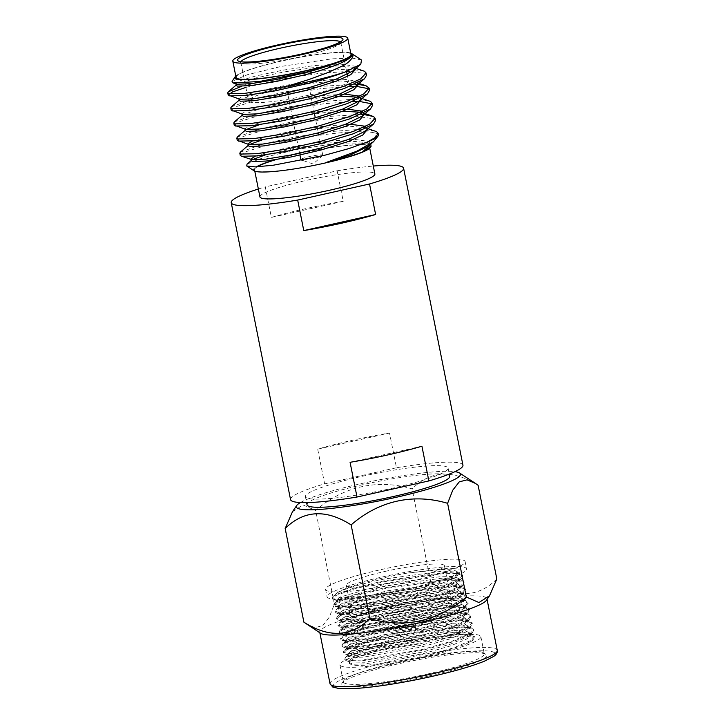 <?xml version="1.0" encoding="UTF-8"?>
<svg xmlns="http://www.w3.org/2000/svg" width="725" height="725" viewBox="0 0 725 725"><rect width="100%" height="100%" fill="white"/><g stroke="black" fill="none" stroke-linecap="round" stroke-linejoin="round"><path stroke-width="0.54" stroke-dasharray="3.62 2.72" d="M361.929 476.361A72.754 8.963 168.7 0 1 448.086 468.132A72.754 8.963 168.7 0 1 391.563 488.423A72.754 8.963 168.7 0 1 305.406 496.652A72.754 8.963 168.7 0 1 361.929 476.361M307.028 504.79A72.754 8.963 168.7 0 1 363.56 484.508A72.754 8.963 168.7 0 1 449.718 476.28M290.553 499.616A87.897 10.83 168.7 0 1 324.628 483.847L317.695 449.128A87.897 10.83 168.7 0 1 351.906 440.392A87.897 10.83 168.7 0 1 389.533 433.042L396.475 467.761A87.897 10.83 168.7 0 1 462.94 465.169M343.233 201.333A87.897 10.83 -11.3 0 0 305.606 208.682A87.897 10.83 -11.3 0 0 271.386 217.418L265.287 186.887L337.134 170.81L343.233 201.333L271.386 217.418M337.134 170.81A87.897 10.83 168.7 0 1 373.293 166.043M258.354 189.007A87.897 10.83 168.7 0 1 265.287 186.887M324.628 483.847L396.475 467.761M389.533 433.042L317.695 449.128M421.923 446.219L350.075 462.305M296.253 90.009A11.165 1.377 -11.3 0 0 287.58 93.117A11.165 1.377 -11.3 0 0 300.793 91.858A11.165 1.377 -11.3 0 0 309.466 88.749A11.165 1.377 -11.3 0 0 296.253 90.009M303.648 160.007A11.165 1.377 -11.3 0 0 314.088 158.394A11.165 1.377 -11.3 0 0 322.58 155.603A11.165 1.377 -11.3 0 0 322.761 155.277A11.165 1.377 -11.3 0 0 309.548 156.546A11.165 1.377 -11.3 0 0 300.875 159.654M275.736 159.699A58.607 7.223 168.7 0 1 300.05 153.428A58.607 7.223 168.7 0 1 369.451 146.803A58.607 7.223 168.7 0 1 323.912 163.143A58.607 7.223 168.7 0 1 254.511 169.768A58.607 7.223 168.7 0 1 257.194 166.823M259.94 196.919A58.607 7.223 168.7 0 1 305.479 180.579A58.607 7.223 168.7 0 1 374.879 173.955M274.485 159.89A59.722 7.359 168.7 0 1 299.824 153.337A59.722 7.359 168.7 0 1 370.267 147.565M247.026 164.113L264.199 157.298L298.265 149.205L338.947 143.052L368.998 143.133L370.81 144.03M376.139 138.91L374.29 132.856A69.763 8.6 -11.3 0 1 378.441 134.832M236.667 84.118L235.852 83.511L240.963 80.43L255.744 75.989L283.14 70.135L313.816 65.613L339.617 63.972L353.691 65.993L355.032 67.543M236.232 85.414L236.703 84.608L256.124 77.892L283.52 72.038L314.197 67.516L337.832 65.875L352.522 67.235L354.425 68.114M354.942 68.558L355.413 69.446M239.685 99.207L238.869 98.6L243.972 95.519L258.762 91.078L286.157 85.224L316.834 80.702L342.626 79.061L356.7 81.082L358.05 82.632M239.25 100.503L239.712 99.697L259.142 92.972L286.538 87.127L317.215 82.605L340.841 80.964L355.531 82.324L357.343 83.139M357.951 83.638L358.431 84.535M242.703 114.296L241.887 113.689L246.989 110.608L261.77 106.158L289.175 100.313L319.843 95.791L344.792 94.141M359.663 96.135L361.068 97.721L359.156 101.002M242.268 115.583L242.73 114.777L262.151 108.061L289.556 102.207L320.223 97.694L339.653 96.144M357.552 97.132L360.361 98.228M360.968 98.727L361.449 99.615M245.712 129.385L244.896 128.778L250.007 125.697L264.788 121.247L292.184 115.393L322.861 110.88L347.81 109.23M362.681 111.224L364.077 112.801L362.174 116.091M259.45 124.7L292.565 117.296L323.241 112.774L342.662 111.233M360.57 112.212L363.107 113.154L364.458 114.704M252.382 141.022L267.806 136.336L295.202 130.482L325.878 125.96L350.827 124.319M365.699 126.313L367.095 127.89L365.183 131.18M262.459 139.789L295.583 132.385L326.259 127.863L349.885 126.222L364.575 127.591L367.475 129.793M245.277 130.672L246.219 129.512M248.729 144.474L247.914 143.858M248.294 145.761L249.237 144.601M255.399 156.111L270.815 151.425L298.22 145.571L328.887 141.049L354.688 139.408L368.762 141.429L370.112 142.979L368.2 146.26M251.312 160.85L252.246 159.69M265.477 154.869L298.6 147.474L329.268 142.952L352.903 141.312L367.593 142.671L370.493 144.882M308.904 95.156A50.958 6.28 168.7 0 1 248.557 100.92A50.958 6.28 168.7 0 1 288.151 86.71A50.958 6.28 168.7 0 1 348.489 80.946A50.958 6.28 168.7 0 1 308.904 95.156M240.954 61.743A50.958 6.28 -11.3 0 0 240.845 62.359A50.958 6.28 -11.3 0 0 241.389 63.039A50.958 6.28 -11.3 0 0 301.192 56.595A50.958 6.28 -11.3 0 0 340.551 43.228A50.958 6.28 -11.3 0 0 340.786 42.385A50.958 6.28 -11.3 0 0 340.46 41.86M236.06 77.43A58.607 7.223 168.7 0 1 281.599 61.09A58.607 7.223 168.7 0 1 351 54.466M350.719 53.079A59.722 7.359 -11.3 0 0 281.373 61A59.722 7.359 -11.3 0 0 235.788 76.043M361.494 60.021L352.867 58.208L332.005 58.825L281.318 66.401L247.406 74.702L232.054 81.372M241.452 86.393L282.632 76.714L318.257 71.249L345.943 69.156L362.944 70.624M245.857 87.426L283.076 78.925L318.701 73.461L348.653 71.349L364.974 73.497L366.533 75.228M231.393 106.829L253.822 98.808L285.65 91.803L321.275 86.338L354.906 84.29M357.552 84.408L358.422 84.472M231.212 110.109L237.111 106.358L254.267 101.02L286.085 94.014L321.71 88.55L349.776 86.447M355.413 86.502L357.715 86.601M368.971 89.284L369.551 90.317M234.402 121.909L256.84 113.898L288.659 106.892L324.283 101.427L351.978 99.334L368.971 100.793M234.229 125.198L240.12 121.438L257.284 116.109L289.103 109.103L324.728 103.639L352.794 101.536M358.431 101.591L360.733 101.69M371.979 104.373L372.559 105.406M237.419 136.998L259.858 128.987L291.677 121.972L327.301 116.517L360.932 114.459M363.578 114.586L364.448 114.641M237.238 140.288L243.138 136.527L260.293 131.198L292.121 124.183L327.745 118.728L357.697 116.616L374.018 118.755L375.577 120.495M240.437 152.087L262.867 144.076L294.694 137.061L330.319 131.606L358.005 129.503L375.006 130.971M240.256 155.377L246.156 151.616L263.311 146.287L295.129 139.273C327.899 133.11 362.582 129.802 374.29 132.856M254.049 170.792A59.722 7.359 168.7 0 1 256.36 166.868M385.174 571.391A50.025 6.162 168.7 0 1 444.407 565.736A50.025 6.162 168.7 0 1 405.547 579.683A50.025 6.162 168.7 0 1 346.305 585.338A50.025 6.162 168.7 0 1 385.174 571.391M392.007 605.611A50.025 6.162 168.7 0 1 451.249 599.956A50.025 6.162 168.7 0 1 412.38 613.903A50.025 6.162 168.7 0 1 353.138 619.558A50.025 6.162 168.7 0 1 392.007 605.611M402.067 628.158A10.159 1.251 -11.3 0 0 395.995 630.56A10.159 1.251 -11.3 0 0 396.04 630.641A10.159 1.251 -11.3 0 0 409.843 628.983A10.159 1.251 -11.3 0 0 415.905 626.672A10.159 1.251 -11.3 0 0 415.914 626.581A10.159 1.251 -11.3 0 0 402.067 628.158M406.082 610.169A10.159 1.251 168.7 0 1 392.234 611.746A10.159 1.251 168.7 0 1 398.315 609.344A10.159 1.251 168.7 0 1 412.153 607.768A10.159 1.251 168.7 0 1 406.082 610.169M407.368 640.873L405.71 641.553L411.166 640.465L407.368 640.873M292.447 511.778L302.987 504.935L315.674 510.482C343.17 486.366 377.825 478.618 412.144 488.886C430.532 470.516 452.518 469.329 478.11 485.306M300.449 502.543A83.719 10.322 168.7 0 1 376.347 480.412A83.719 10.322 168.7 0 1 454.928 471.676M320.631 633.315A85.251 10.512 168.7 0 1 319.734 632.164A85.251 10.512 168.7 0 1 385.972 608.393A85.251 10.512 168.7 0 1 485.143 597.146A85.251 10.512 168.7 0 1 486.937 598.75A85.251 10.512 168.7 0 1 486.548 600.164M496.833 578.985C478.455 597.355 456.46 598.551 430.868 582.574C403.417 606.662 368.762 614.438 334.397 604.17L329.304 617.183L322.824 625.575L315.085 627.632L306.557 624.08M428.439 673.806A71.857 8.854 168.7 0 1 343.333 681.935A71.857 8.854 168.7 0 1 343.668 680.739A71.857 8.854 168.7 0 1 399.167 661.898A71.857 8.854 168.7 0 1 483.512 652.799A71.857 8.854 168.7 0 1 484.273 653.769A71.857 8.854 168.7 0 1 428.439 673.806M425.022 656.714A71.857 8.854 168.7 0 1 339.925 664.843A71.857 8.854 168.7 0 1 395.759 644.806A71.857 8.854 168.7 0 1 480.856 636.677A71.857 8.854 168.7 0 1 425.022 656.714M429.218 675.89A73.832 9.099 168.7 0 1 342.127 683.013A73.832 9.099 168.7 0 1 399.149 663.656A73.832 9.099 168.7 0 1 485.804 654.303A73.832 9.099 168.7 0 1 429.218 675.89M350.112 661.372A62.232 7.667 168.7 0 1 397.717 645.603A62.232 7.667 168.7 0 1 420.962 640.982L462.061 636.088L472.655 637.021L472.954 640.248L464.906 644.516L447.678 650.207L424.923 655.989L394.427 661.816L368.073 665.052C359.899 665.496 357.035 665.713 351.942 664.907C348.616 663.348 348.009 662.17 350.112 661.372L349.323 662.759L353.673 664.218L364.82 663.946L422.639 653.814L450.687 645.875L467.788 638.526L470.697 634.973L468.386 633.215L454.892 632.236L396.62 640.103L351.009 653.125L348.788 654.557L347.964 655.962L352.314 657.43L363.461 657.149L421.279 647.026L449.328 639.088L466.438 631.738L469.338 628.185L467.027 626.427L453.533 625.448L395.261 633.315L349.658 646.338L347.429 647.769L346.613 649.174L350.954 650.642L362.101 650.361L419.929 640.238L447.968 632.291L465.078 624.95L467.978 621.397L465.677 619.639L452.183 618.661L393.902 626.527L348.299 639.55L346.07 640.982L345.254 642.386L349.604 643.845L360.742 643.573L418.57 633.442L446.618 625.503L463.719 618.162L466.628 614.601L464.317 612.842L450.823 611.873L392.551 619.739L346.94 632.762L344.719 634.194L343.895 635.598L348.245 637.058L359.392 636.786L417.21 626.654L445.259 618.715L462.369 611.365L465.269 607.813L462.958 606.055L449.464 605.085L391.192 612.951L345.589 625.974L343.36 627.406L342.535 628.811L346.885 630.27L358.032 629.998L415.86 619.866L443.899 611.927L461.009 604.577L463.909 601.025L461.608 599.267L448.113 598.288L389.833 606.154L344.23 619.177L342.001 620.618L341.185 622.023L345.535 623.482L356.673 623.21L414.501 613.078L442.549 605.139L459.65 597.79L462.559 594.237L460.248 592.479L446.754 591.5L388.473 599.367L342.871 612.389L340.65 613.83L339.826 615.226L344.176 616.694L355.322 616.413L413.141 606.29L441.19 598.352L458.3 591.002L461.2 587.449L458.889 585.691L445.395 584.713L387.123 592.579L341.52 605.602L339.291 607.033L338.466 608.438L342.816 609.906L353.963 609.625L411.791 599.502L439.83 591.555L456.94 584.214L459.84 580.662L457.538 578.903L444.044 577.925L385.763 585.791L340.161 598.814L337.932 600.246L337.116 601.65L341.466 603.109L352.604 602.838L410.432 592.706L438.48 584.767L455.581 577.426L458.49 573.865L456.179 572.107L442.685 571.137L384.404 579.003C360.669 583.815 339.472 590.286 336.545 593.485A62.232 7.667 168.7 0 1 384.15 577.707A62.232 7.667 168.7 0 1 407.396 573.085L442.341 569.433L453.632 569.904L458.146 572.17L458.49 573.865M420.962 640.982L397.635 645.196L352.033 658.218L348.988 661.055L350.248 662.025L364.476 662.242L422.303 652.119L450.343 644.172L467.453 636.831L468.939 635.743L470.353 633.278L465.849 631.004L454.557 630.542L396.276 638.408L350.673 651.431L347.628 654.267L348.897 655.237L363.116 655.454L420.944 645.322L448.993 637.384L466.093 630.043L467.58 628.947L469.002 626.482L464.489 624.216L453.197 623.754L394.926 631.62L349.314 644.643L346.269 647.479L347.538 648.44L361.766 648.667L419.585 638.535L447.633 630.596L464.743 623.255L467.643 619.694L463.13 617.428L451.838 616.966L393.566 624.832L347.964 637.855L344.91 640.692L346.178 641.652L360.407 641.879L418.234 631.747L446.274 623.808L463.384 616.458L464.87 615.371L466.284 612.906L461.78 610.64L450.488 610.169L392.207 618.035L346.604 631.058L343.559 633.904L344.828 634.864L359.047 635.091L416.875 624.959L444.923 617.02L462.024 609.671L463.511 608.583L464.933 606.118L460.42 603.843L449.128 603.381L390.847 611.248L345.245 624.27L342.2 627.107L343.469 628.077L357.697 628.294L415.516 618.171L443.564 610.232L460.665 602.883L462.151 601.795L463.574 599.33L459.061 597.056L447.769 596.593L389.497 604.46L343.895 617.482L340.841 620.319L342.109 621.289L356.337 621.506L414.165 611.383L442.205 603.436L459.315 596.095L460.801 595.007L462.215 592.543L457.711 590.268L446.419 589.806L388.138 597.672L342.535 610.695L339.49 613.531L340.759 614.501L354.978 614.718L412.806 604.587L440.854 596.648L457.955 589.307L459.442 588.211L460.864 585.746L456.351 583.48L445.059 583.018L386.778 590.884L341.176 603.907L338.131 606.743L339.4 607.704L353.628 607.931L411.447 597.799L439.495 589.86L456.596 582.519L458.082 581.423L459.505 578.958L454.992 576.692L443.7 576.23L385.428 584.096L339.817 597.119L336.772 599.956L338.04 600.916L352.268 601.143L410.087 591.011L438.136 583.072L455.246 575.722L456.723 574.635L458.146 572.17M411.311 588.763A71.159 8.772 168.7 0 1 327.038 596.811A71.159 8.772 168.7 0 1 382.329 576.973A71.159 8.772 168.7 0 1 466.601 568.926A71.159 8.772 168.7 0 1 411.311 588.763M409.852 581.432A71.159 8.772 168.7 0 1 325.579 589.479A71.159 8.772 168.7 0 1 380.87 569.642A71.159 8.772 168.7 0 1 465.142 561.594A71.159 8.772 168.7 0 1 409.852 581.432M430.868 582.574L412.144 488.886M334.397 604.17L315.674 510.482M424.923 655.989L454.031 647.715L471.739 640.103L474.821 636.351L472.41 634.52L458.073 633.505L396.276 641.915L366.288 649.165L347.918 655.799L345.571 657.312L344.683 658.826L349.305 660.403L361.132 660.131L422.476 649.455L452.228 641.072L470.38 633.315L473.461 629.563L471.051 627.723L456.714 626.708L394.917 635.127L364.938 642.377L346.559 649.002L344.221 650.524L343.333 652.038L347.946 653.615L359.772 653.343L421.116 642.667L450.877 634.284L469.021 626.527L472.111 622.775L469.7 620.935L455.354 619.92L393.557 628.33L363.578 635.589L345.2 642.214L342.862 643.728L341.973 645.25L346.595 646.827L358.413 646.555L419.766 635.879L449.518 627.497L467.67 619.739L470.752 615.987L468.341 614.147L454.004 613.132L392.198 621.543L362.219 628.802L343.84 635.426L341.502 636.94L340.614 638.462L345.236 640.039L357.062 639.767L418.407 629.092L448.159 620.7L466.311 612.942L469.392 609.199L466.982 607.36L452.645 606.345L390.847 614.755L360.869 622.014L342.49 628.638L340.152 630.152L339.264 631.674L343.877 633.242L355.703 632.979L417.047 622.304L446.808 613.912L464.952 606.154L468.042 602.412L465.622 600.572L451.285 599.557L389.488 607.967L359.509 615.226L341.131 621.851L338.792 623.364L337.904 624.877L342.517 626.454L354.344 626.192L415.697 615.516L445.449 607.124L463.601 599.367L466.683 595.615L464.272 593.784L449.935 592.769L388.129 601.179L358.15 608.429L339.771 615.063L337.433 616.576L336.545 618.09L341.167 619.667L352.993 619.395L414.337 608.719L444.09 600.336L462.242 592.579L465.323 588.827L462.913 586.996L448.576 585.972L386.778 594.391L356.791 601.641L338.421 608.266L336.074 609.788L335.195 611.302L339.808 612.879L351.634 612.607L412.978 601.931L442.73 593.548L460.882 585.791L463.973 582.039L461.553 580.199L447.216 579.184L385.419 587.594L355.44 594.853L337.062 601.478L334.723 602.992L333.835 604.514L338.448 606.091L350.275 605.819L411.619 595.143L441.38 586.761L459.532 579.003L462.613 575.251L460.203 573.412L445.857 572.397L384.06 580.807L354.081 588.066L335.702 594.69L333.364 596.204L336.545 593.485C334.442 594.273 335.05 595.452 338.385 597.019C341.683 597.672 347.048 597.717 354.471 597.155L380.833 593.929L411.356 588.093L434.103 582.32L451.34 576.62L459.396 572.36L459.079 569.125L449.491 568.173L407.396 573.085M333.364 596.204L332.476 597.726L337.098 599.303L348.924 599.031L411.356 588.093M464.906 644.516L471.912 640.954L473.507 639.785L474.993 637.202L470.217 634.819L458.236 634.348L396.439 642.758L366.46 650.017L348.082 656.642L344.855 659.678L346.233 660.72L361.304 660.982L422.648 650.307L452.4 641.915L470.552 634.158L472.147 632.988L473.633 630.415L468.858 628.031L456.886 627.56L395.089 635.97L365.101 643.229L346.731 649.854L343.496 652.89L344.873 653.932L359.944 654.195L421.288 643.519L451.041 635.127L469.193 627.37L470.797 626.201L472.283 623.627L467.498 621.243L455.527 620.772L393.729 629.182L363.751 636.441L345.372 643.066L342.146 646.093L343.514 647.144L358.585 647.407L419.929 636.731L449.69 628.339L467.833 620.582L469.438 619.413L470.924 616.839L466.139 614.447L454.167 613.984L392.37 622.394L362.391 629.653L344.013 636.278L340.786 639.305L342.155 640.356L357.226 640.61L418.579 629.943L448.331 621.552L466.483 613.794L468.078 612.625L469.564 610.042L464.788 607.659L452.817 607.197L391.011 615.607L361.032 622.857L342.653 629.49L339.427 632.517L340.804 633.559L355.875 633.822L417.219 623.147L446.972 614.764L465.124 607.006L466.719 605.837L468.205 603.254L463.429 600.871L451.458 600.4L389.66 608.819L359.682 616.069L341.303 622.693L338.077 625.729L339.445 626.772L354.516 627.034L415.86 616.359L445.621 607.976L463.764 600.218L465.368 599.049L466.855 596.467L462.07 594.083L450.098 593.612L388.301 602.022L358.322 609.281L339.943 615.906L336.717 618.942L338.086 619.984L353.157 620.247L414.51 609.571L444.262 601.188L462.414 593.431L464.009 592.252L465.495 589.679L460.719 587.295L448.748 586.824L386.942 595.234L356.963 602.493L338.584 609.118L335.358 612.154L336.735 613.196L351.806 613.459L413.15 602.783L442.903 594.391L461.055 586.634L462.65 585.465L464.136 582.891L459.36 580.507L447.388 580.036L385.591 588.446L355.603 595.705L337.234 602.33L334.007 605.366L335.376 606.408L350.447 606.671L411.791 595.995L441.552 587.603L459.695 579.846L461.299 578.677L462.786 576.103L458.001 573.711L446.029 573.248L384.232 581.658L354.253 588.918L335.874 595.542L332.648 598.569L334.017 599.62L349.087 599.883L410.432 589.207L451.34 576.62M330.038 683.757A85.251 10.512 168.7 0 1 396.285 659.986A85.251 10.512 168.7 0 1 497.25 650.352M397.391 662.94A82.46 10.168 168.7 0 1 493.317 652.056A82.46 10.168 168.7 0 1 430.976 676.606A82.46 10.168 168.7 0 1 335.059 687.481A82.46 10.168 168.7 0 1 397.391 662.94M448.086 468.132L449.282 474.096M305.406 496.652L306.593 502.606M299.969 155.123L287.58 93.117M322.58 155.603L313.118 163.995L302.307 160.279M369.451 146.803L369.723 148.19M361.068 97.721L361.349 99.126M364.077 112.801L364.358 114.215M367.095 127.89L367.376 129.304M240.845 62.359L248.557 100.92M241.389 63.039L238.135 60.909M236.169 85.061L236.703 84.608M352.522 67.235L355.141 68.087M239.712 99.697L239.178 100.15M355.531 82.324L359.011 83.457M242.73 114.777L242.195 115.239M358.549 97.413L362.029 98.546M245.748 129.866L245.213 130.328M361.567 112.502L365.038 113.626M248.757 144.955L248.222 145.408M364.575 127.591L368.055 128.715M251.774 160.044L251.24 160.497M367.593 142.671L368.998 143.133M340.551 43.228L342.735 40.011M340.786 42.385L346.595 71.449M347.212 74.521L348.489 80.946M370.112 142.979L370.393 144.384M254.511 169.768L254.792 171.154M322.761 155.277L315.266 117.758M314.423 113.535L309.466 88.749M444.407 565.736L451.249 599.956M395.995 630.56L392.234 611.746M405.71 641.553L396.04 630.641M339.925 664.843L343.333 681.935M343.668 680.739L342.127 683.013M486.937 598.75L487.064 599.394M336.772 599.956L337.116 601.65M338.131 606.743L338.466 608.438M339.49 613.531L339.826 615.226M340.841 620.319L341.185 622.023M342.2 627.107L342.535 628.811M343.559 633.904L343.895 635.598M344.91 640.692L345.254 642.386M346.269 647.479L346.613 649.174M347.628 654.267L347.964 655.962M348.988 661.055L349.323 662.759M459.505 578.958L459.84 580.662M460.855 585.746L461.2 587.449M462.215 592.543L462.559 594.237M463.574 599.33L463.909 601.025M464.933 606.118L465.269 607.813M466.284 612.906L466.628 614.601M467.643 619.694L467.978 621.397M469.002 626.482L469.338 628.185M470.353 633.278L470.697 634.973M325.579 589.479L327.038 596.811M465.142 561.594L466.601 568.926M319.734 632.164L319.861 632.807M483.512 652.799L485.804 654.303M480.856 636.677L484.273 653.769M474.821 636.351L474.993 637.202M344.683 658.826L344.855 659.678M473.461 629.563L473.633 630.415M343.333 652.038L343.496 652.89M472.111 622.775L472.283 623.627M341.973 645.25L342.146 646.093M470.752 615.987L470.924 616.839M340.614 638.462L340.786 639.305M469.392 609.199L469.564 610.042M339.264 631.674L339.427 632.517M468.042 602.412L468.205 603.254M337.904 624.877L338.077 625.729M466.683 595.615L466.855 596.467M336.545 618.09L336.717 618.942M465.323 588.827L465.495 589.679M335.195 611.302L335.358 612.154M463.973 582.039L464.136 582.891M333.835 604.514L334.007 605.366M462.613 575.251L462.786 576.103M332.476 597.726L332.648 598.569M472.954 640.248L473.507 639.785M346.233 660.72L350.248 662.025M472.147 632.988L468.939 635.743M344.873 653.932L348.897 655.237M470.797 626.201L467.58 628.947M343.514 647.144L347.538 648.44M469.438 619.413L466.22 622.159M342.155 640.356L346.178 641.652M468.078 612.625L464.87 615.371M340.804 633.559L344.828 634.864M466.719 605.837L463.511 608.583M339.445 626.772L343.469 628.077M465.368 599.049L462.151 601.795M338.086 619.984L342.109 621.289M464.009 592.252L460.801 595.007M336.735 613.196L340.759 614.501M462.65 585.465L459.442 588.211M335.376 606.408L339.4 607.704M461.299 578.677L458.082 581.423M334.017 599.62L338.04 600.916M459.396 572.36L456.723 574.635M468.386 633.215L472.41 634.52M348.788 654.557L345.571 657.312M467.027 626.427L471.051 627.723M347.429 647.769L344.221 650.524M465.677 619.639L469.7 620.935M346.07 640.982L342.862 643.728M464.317 612.842L468.341 614.147M344.719 634.194L341.502 636.94M462.958 606.055L466.982 607.36M343.36 627.406L340.152 630.152M461.608 599.267L465.622 600.572M342.001 620.618L338.792 623.364M460.248 592.479L464.272 593.784M340.65 613.83L337.433 616.576M458.889 585.691L462.913 586.996M339.291 607.033L336.074 609.788M457.538 578.903L461.553 580.199M337.932 600.246L334.723 602.992M456.179 572.107L460.203 573.412M411.166 640.465L415.905 626.672M415.914 626.581L412.153 607.768M346.305 585.338L353.138 619.558"/><path stroke-width="1.09" d="M449.282 474.096L449.718 476.28A72.754 8.963 168.7 0 1 393.186 496.571A72.754 8.963 168.7 0 1 307.028 504.79L306.593 502.606M341.403 223.246A87.897 10.83 -11.3 0 0 375.623 214.509L369.523 183.987L297.676 200.073L303.775 230.595A87.897 10.83 -11.3 0 0 341.403 223.246M373.293 166.043A87.897 10.83 168.7 0 1 403.598 168.218L462.94 465.169A87.897 10.83 168.7 0 1 428.865 480.938L421.923 446.219A87.897 10.83 168.7 0 1 387.703 454.956A87.897 10.83 168.7 0 1 350.075 462.305L357.017 497.024A87.897 10.83 168.7 0 1 290.553 499.616L231.221 202.665A87.897 10.83 168.7 0 1 258.354 189.007M403.598 168.218A87.897 10.83 168.7 0 1 369.523 183.987M297.676 200.073A87.897 10.83 168.7 0 1 231.221 202.665M428.865 480.938L357.017 497.024M375.623 214.509L303.775 230.595M299.969 155.123L300.875 159.654A11.165 1.377 -11.3 0 0 301.165 159.89A11.165 1.377 -11.3 0 0 303.648 160.007M369.723 148.19L374.879 173.955A58.607 7.223 168.7 0 1 329.34 190.294A58.607 7.223 168.7 0 1 259.94 196.919L254.792 171.154M370.81 144.03L371.037 146.441L370.267 147.565A59.722 7.359 168.7 0 1 324.138 163.234A59.722 7.359 168.7 0 1 254.049 170.792L246.745 165.998L247.026 164.113L251.774 160.044M371.037 146.441L362.699 151.842A60.003 7.395 168.7 0 1 325.869 162.59L356.899 151.163L373.529 141.692L378.124 135.992A69.763 8.6 -11.3 0 0 378.441 134.832L378.151 133.364L375.813 137.143L367.684 141.892A69.763 8.6 -11.3 0 0 378.124 135.992M367.684 141.892L348.852 148.607L324.22 155.377L273.361 165.209L255.363 166.904L246.745 165.998M334.624 63.555C326.912 66.464 317.396 69.455 306.068 72.536L275.899 79.569L250.605 83.728L237.039 84.227L233.069 82.949L259.623 81.49L306.149 72.119C318.393 68.92 327.881 66.066 334.624 63.555A60.003 7.395 -11.3 0 0 352.432 54.801C350.03 60.248 334.696 66.791 306.448 74.439L276.279 81.472L250.986 85.623L237.419 86.121L236.232 85.414L235.933 83.883M238.942 98.972L239.25 100.503L240.428 101.21L254.004 100.712L279.297 96.561L309.466 89.519L336.364 81.155L350.746 74.684L355.413 69.446L355.087 67.787L353.129 70.823L335.983 79.252L309.086 87.625L278.917 94.658L253.623 98.808L240.047 99.307L228.194 95.029L232.571 91.894L245.857 87.426M354.425 68.114L354.942 68.558M241.96 114.052L242.268 115.583L243.446 116.299L257.013 115.801L282.306 111.65L312.484 104.608L339.382 96.244L353.755 89.773L358.431 84.535L358.077 82.777L356.138 85.912L339.001 94.341L312.103 102.705L281.925 109.747L256.632 113.898L243.065 114.396L231.212 110.109L230.767 107.898L231.393 106.829L239.712 99.697M357.343 83.139L357.951 83.638M344.792 94.141L359.663 96.135M369.551 90.317L367.475 93.869L359.156 101.002L342.01 109.43L315.112 117.794L284.943 124.836L259.65 128.987L246.083 129.485L234.229 125.198L233.785 122.987L234.402 121.909L242.73 114.777M339.653 96.144L357.552 97.132M360.361 98.228L360.968 98.727M361.349 99.126L356.772 104.862L342.39 111.333L315.493 119.698L285.324 126.73L260.03 130.89L246.464 131.388L245.277 130.672L244.896 128.778M347.81 109.23L362.681 111.224M362.029 98.546L370.566 101.455L372.115 103.195L372.559 105.406L370.493 108.958L362.174 116.091L345.028 124.519L318.13 132.883L287.961 139.916L262.667 144.076L249.092 144.574L237.238 140.288L236.794 138.076L237.419 136.998L245.748 129.866M342.662 111.233L360.57 112.212M364.358 114.215L359.79 119.942L345.408 126.422L318.511 134.787L288.342 141.819L263.048 145.979L249.472 146.468L248.294 145.761L247.914 143.858L252.382 141.022M350.827 124.319L365.699 126.313M364.448 114.641L373.583 116.544L375.133 118.284L375.577 120.486L373.511 124.047L365.183 131.18L348.045 139.608L321.148 147.972L290.97 155.005L265.676 159.165L252.11 159.654L250.932 158.947L255.399 156.111M367.376 129.304L362.799 135.031L348.426 141.502L321.528 149.876L291.35 156.908L266.057 161.059L252.49 161.557L251.312 160.85L250.932 158.947M246.219 129.512L259.45 124.7M249.237 144.601L262.459 139.789M252.246 159.69L265.477 154.869M340.46 41.86A50.958 6.28 -11.3 0 0 280.439 48.149A50.958 6.28 -11.3 0 0 240.954 61.743M301.219 54.112A53.75 6.625 168.7 0 1 238.135 60.909A53.75 6.625 168.7 0 1 279.333 45.204A53.75 6.625 168.7 0 1 342.735 40.011A53.75 6.625 168.7 0 1 301.219 54.112M278.346 44.796A58.607 7.223 168.7 0 1 347.746 38.171A58.607 7.223 168.7 0 1 302.207 54.511A58.607 7.223 168.7 0 1 232.807 61.136A58.607 7.223 168.7 0 1 278.346 44.796M347.746 38.171L351 54.466A58.607 7.223 168.7 0 1 305.461 70.805A58.607 7.223 168.7 0 1 236.06 77.43L232.807 61.136M235.788 76.043A59.722 7.359 -11.3 0 0 235.244 76.66A59.722 7.359 -11.3 0 0 305.696 70.896A59.722 7.359 -11.3 0 0 351.462 53.442A59.722 7.359 -11.3 0 0 350.719 53.079M352.432 54.801C354.842 55.816 348.761 63.383 342.064 66.129L327.437 72.745L308.941 79.523L288.405 85.84L274.413 88.713L244.959 93.335L229.136 93.706L227.75 92.818L228.375 91.74L241.452 86.393M351.462 53.442L361.494 60.021L360.769 64.28L345.218 71.965A69.763 8.6 168.7 0 1 309.693 81.508A69.763 8.6 168.7 0 1 288.405 85.84M235.244 76.66L232.054 81.372L233.069 82.949M345.218 71.965C335.947 75.509 324.202 79.161 309.983 82.94L274.857 90.924L245.403 95.546L229.263 95.827M355.141 68.087L364.539 71.286L366.089 73.017L360.624 78.934L343.868 86.293L312.548 95.818L277.43 103.793L247.977 108.424L232.154 108.795L230.767 107.898M366.089 73.017L366.533 75.228L364.467 78.78L344.312 88.504L312.992 98.029L277.865 106.004L248.421 110.635L232.281 110.916M354.906 84.29L357.552 84.408M358.422 84.472L365.962 85.713L369.107 88.106L363.633 94.023L346.885 101.382L315.565 110.907L280.439 118.882L250.986 123.513L235.172 123.884L233.785 122.987M349.776 86.447L355.413 86.502M357.715 86.601L367.992 88.577L368.971 89.284M367.475 93.869L347.329 103.593L316.009 113.118L280.883 121.093L251.43 125.724L235.299 126.005M372.115 103.195L366.651 109.113L349.894 116.471L318.583 125.996L283.457 133.971L254.004 138.593L238.181 138.973L236.794 138.076M352.794 101.536L358.431 101.591M360.733 101.69L371.01 103.666L371.979 104.373M370.493 108.958L350.338 118.683L319.027 128.207L283.901 136.182L254.448 140.804L238.307 141.094M360.932 114.459L363.578 114.586M375.133 118.284L369.668 124.192L352.912 131.56L321.592 141.085L286.475 149.06L257.022 153.682L241.198 154.062L239.812 153.165L240.437 152.087L248.757 144.955M373.511 124.047L353.356 133.772L322.036 143.296L286.91 151.271L257.466 155.893L241.642 156.265L240.256 155.377L239.812 153.165M370.393 144.384L362.699 151.842M368.055 128.715L376.592 131.633L378.151 133.364M373.547 141.683L368.2 146.26L351.054 154.688L325.869 162.59M256.36 166.868A59.722 7.359 168.7 0 1 274.485 159.89M257.194 166.823A58.607 7.223 168.7 0 1 275.736 159.699M489.556 595.714L486.548 600.164A85.251 10.512 168.7 0 1 420.69 622.521A85.251 10.512 168.7 0 1 321.528 633.768A85.251 10.512 168.7 0 1 320.631 633.315L303.893 622.177C329.141 638.181 351.127 636.985 369.859 618.597C404.224 628.865 438.87 621.098 466.329 597.001L478.953 602.548L489.556 595.714L496.833 578.985L478.11 485.306L475.446 483.403L467.018 479.859L459.269 481.844L452.772 490.163L447.606 503.322C413.295 493.054 378.631 500.794 351.136 524.909C325.888 508.914 303.902 510.11 285.17 528.498L292.447 511.778L296.661 505.552A83.719 10.322 168.7 0 1 300.449 502.543M454.928 471.676A83.719 10.322 168.7 0 1 458.708 472.555A83.719 10.322 168.7 0 1 459.577 472.999A83.719 10.322 168.7 0 1 393.004 498.012A83.719 10.322 168.7 0 1 298.038 508.515A83.719 10.322 168.7 0 1 296.661 505.552M466.329 597.001L447.606 503.322M369.859 618.597L351.136 524.909M303.893 622.177L285.17 528.498M487.064 599.394L497.25 650.352A85.251 10.512 168.7 0 1 431.003 674.123A85.251 10.512 168.7 0 1 330.038 683.757L319.861 632.807M302.307 160.279L301.165 159.89M369.107 88.106L369.542 90.317M227.75 92.818L228.194 95.029M228.375 91.74L236.703 84.608M359.011 83.457L365.962 85.713M365.038 113.626L371.988 115.882M360.769 64.28L353.129 70.823M364.467 78.78L356.138 85.912M241.325 156.174L251.747 159.554M346.595 71.449L347.212 74.521M315.266 117.758L314.423 113.535M497.25 650.352C497.586 652.527 496.435 654.53 493.807 656.361L484.3 661.227C471.794 666.284 454.049 671.413 431.049 676.615C402.266 682.941 377.29 686.892 356.111 688.451L338.965 688.533L332.775 687.037L330.038 683.757M459.577 472.999L475.446 483.403"/></g></svg>

